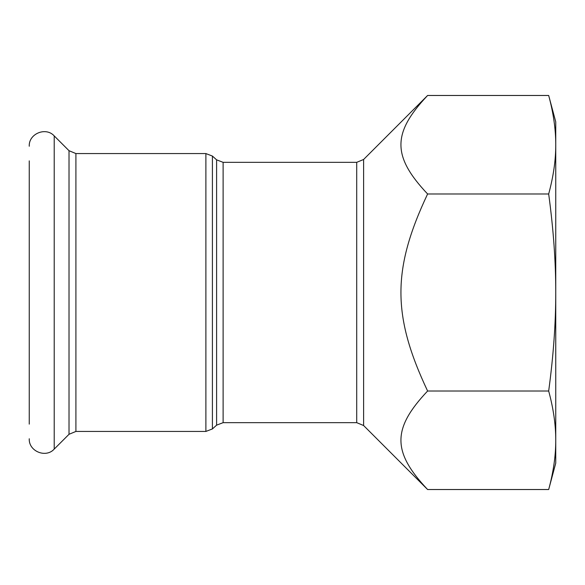 <?xml version="1.0" encoding="UTF-8"?>
<svg xmlns="http://www.w3.org/2000/svg" width="585" height="585" viewBox="0 0 585 585"><rect width="100%" height="100%" fill="white"/><g stroke="black" fill="none" stroke-linecap="round" stroke-linejoin="round"><path stroke-width="0.88" d="M427.606 391.014C392.045 428.681 392.045 451.854 427.606 489.521L363.607 425.522L363.607 159.478L427.606 95.479C392.045 133.146 392.045 156.319 427.606 193.986C392.045 269.327 392.045 315.673 427.606 391.014L548.679 391.014C553.439 355.768 555.801 322.927 555.75 292.5C555.801 262.073 553.439 229.232 548.679 193.986C553.439 176.37 555.801 159.946 555.75 144.736L555.75 440.264C555.801 425.054 553.439 408.63 548.679 391.014M548.679 95.479L555.75 121.877L555.75 144.736C555.801 129.519 553.439 113.102 548.679 95.479L427.606 95.479M555.75 440.264L555.75 463.123L548.679 489.521C553.439 471.898 555.801 455.481 555.75 440.264M548.679 193.986L427.606 193.986M548.679 489.521L427.606 489.521M29.25 160.875L29.25 424.125M223.119 162.337L216.596 159.837L216.596 425.163L223.119 422.662L223.119 162.337L356.711 162.337L356.711 422.662L363.607 425.522M216.596 425.163L212.406 428.937L212.406 156.063L216.596 159.837M205.883 431.438L75.911 431.438L75.911 153.562L205.883 153.562L205.883 431.438L212.406 428.937M75.911 153.562L69.015 150.703L54.215 135.91L54.215 449.09C45.842 458.421 28.577 451.276 29.25 438.75M69.015 150.703L69.015 434.297L54.215 449.09M356.711 162.337L363.607 159.478M223.119 422.662L356.711 422.662M205.883 153.562L212.406 156.063M54.215 135.91C45.842 126.579 28.577 133.724 29.25 146.25M75.911 431.438L69.015 434.297"/></g></svg>

